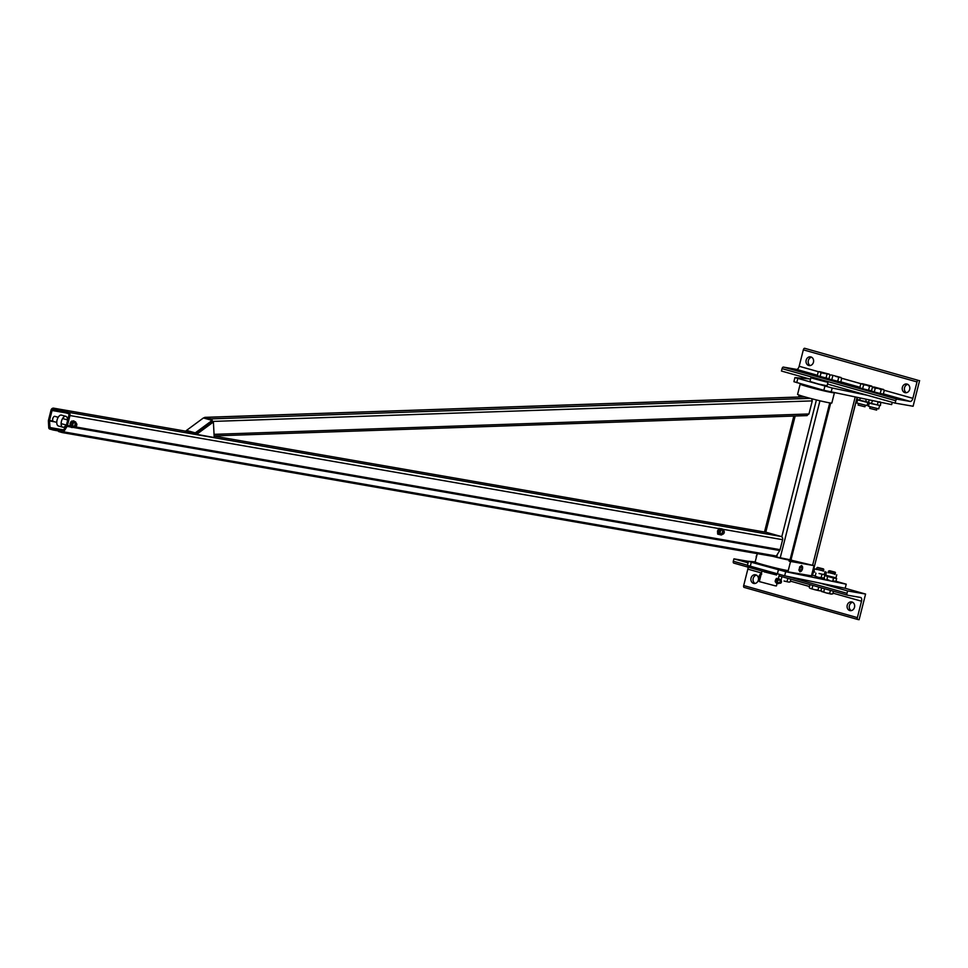 <?xml version="1.0" encoding="UTF-8"?>
<svg xmlns="http://www.w3.org/2000/svg" width="968" height="968" viewBox="0 0 968 968"><rect width="100%" height="100%" fill="white"/><g stroke="black" fill="none" stroke-linecap="round" stroke-linejoin="round"><path stroke-width="1.45" d="M790.469 559.625A17.666 0.799 -165.8 0 1 792.018 560.375A17.666 0.799 -165.8 0 1 773.045 556.394M757.279 553.648L755.173 561.972A17.666 0.799 14.2 0 0 763.316 564.743A17.666 0.799 14.2 0 0 788.23 570.636M805.727 397.122A17.666 0.799 -165.8 0 1 797.596 394.351L800.185 384.09A17.666 0.799 14.2 0 0 808.328 386.861A17.666 0.799 14.2 0 0 834.404 392.79L831.839 403.015A17.666 0.799 -165.8 0 1 822.969 401.49A17.666 0.799 -165.8 0 1 805.727 397.122M802.351 384.248A17.666 0.799 14.2 0 0 800.185 384.09M774.872 556.709L790.42 559.819L830.12 402.93M50.058 427.808L53.639 428.824L53.325 430.046L49.743 429.042A1.621 1.391 99.9 0 1 48.739 427.65L48.4 421.092A2.686 2.299 99.9 0 1 48.497 420.16L51.014 410.19A2.686 2.299 99.9 0 1 53.881 408.218L68.401 412.32A2.686 2.299 99.9 0 1 69.962 415.538L67.433 425.509A2.686 2.299 99.9 0 1 67.082 426.356L63.682 431.861A1.621 1.391 99.9 0 1 62.158 432.539L58.576 431.534L58.891 430.3L62.799 431.159L66.199 425.654A1.416 1.21 -80.1 0 0 66.393 425.206L68.91 415.248A1.416 1.21 -80.1 0 0 68.087 413.542L53.579 409.452A1.416 1.21 -80.1 0 0 52.066 410.493L49.537 420.451A1.416 1.21 -80.1 0 0 49.489 420.947L50.058 427.808L63.44 430.143M63.222 430.494L53.639 428.824M62.4 432.587L774.811 556.697A1.621 1.391 -80.1 0 0 776.336 556.019L779.736 550.514A2.686 2.299 -80.1 0 0 780.087 549.667L782.616 539.696A2.686 2.299 -80.1 0 0 781.055 536.466L766.535 532.376A2.686 2.299 -80.1 0 0 766.136 532.303M52.635 419.676A1.948 1.004 -74.2 0 1 52.732 418.599A1.948 1.004 -74.2 0 1 53.264 417.438M62.908 431.002L58.891 430.3M58.709 430.99L53.325 430.046M196.492 434.45L213.396 422L214.218 437.536L195.33 434.112L195.27 432.877L212.161 420.427L212.234 421.673L213.396 422M212.234 421.673L195.33 434.112L212.234 421.673M212.161 420.427L203.413 417.958L186.522 430.409L186.582 431.643L185.42 431.317L186.522 430.506M186.522 430.409L195.27 432.877M186.582 431.643L195.33 434.112M58.201 417.293L54.849 416.349A2.65 1.367 105.8 0 0 52.78 418.66A2.65 1.367 105.8 0 0 53.409 421.443L56.761 422.387M66.078 425.025A5.651 2.904 -74.2 0 1 62.799 427.215A5.651 2.904 -74.2 0 1 62.194 419.217A5.651 2.904 -74.2 0 1 65.86 416.337A5.651 2.904 -74.2 0 1 67.518 419.918M65.86 416.337L61.492 415.103A5.651 2.904 105.8 0 0 57.826 417.982A5.651 2.904 105.8 0 0 58.419 425.981L62.799 427.215M76.012 426.416A1.767 0.907 -74.2 0 1 75.915 426.513A1.767 0.907 -74.2 0 1 75.286 426.706A1.767 0.907 -74.2 0 1 74.875 424.843A1.767 0.907 -74.2 0 1 76.254 423.306A1.767 0.907 -74.2 0 1 76.678 423.79A1.767 0.907 -74.2 0 1 76.714 423.923M75.226 424.928A1.5 0.774 -74.2 0 1 76 423.694A1.5 0.774 -74.2 0 1 76.762 424.032A1.5 0.774 -74.2 0 1 76.109 426.344A1.5 0.774 -74.2 0 1 75.31 426.283A1.5 0.774 -74.2 0 1 75.226 424.928M71.692 424.02L71.898 422.278L73.096 421.637A3.001 1.549 105.8 0 0 71.692 424.02A3.001 1.549 105.8 0 0 71.814 426.67L71.051 425.63L71.692 424.02M75.201 421.721L74.04 421.395A3.001 1.549 105.8 0 0 73.096 421.637L73.846 420.862L71.487 421.177L70.083 423.56L70.216 426.21L70.991 427.251L72.152 427.578L71.814 426.67A3.001 1.549 105.8 0 0 72.406 427.166L73.568 427.505A3.001 1.549 -74.2 0 1 72.854 424.347A3.001 1.549 -74.2 0 1 75.201 421.721A3.001 1.549 -74.2 0 1 76.073 423.246M73.35 426.936L72.152 427.578M70.737 421.951L71.898 422.278M69.89 425.303L71.051 425.63M73.846 420.862L74.621 421.891M75.105 426.646A3.001 1.549 -74.2 0 1 73.568 427.505M723.459 533.852A1.767 0.907 -74.2 0 1 723.362 533.949A1.767 0.907 -74.2 0 1 722.745 534.142A1.767 0.907 -74.2 0 1 722.334 532.243A1.767 0.907 -74.2 0 1 723.653 530.73A1.767 0.907 -74.2 0 1 723.701 530.742A1.767 0.907 -74.2 0 1 724.125 531.226A1.767 0.907 -74.2 0 1 724.161 531.359M723.81 531.045A1.5 0.774 -74.2 0 1 724.209 531.468A1.5 0.774 -74.2 0 1 723.556 533.779A1.5 0.774 -74.2 0 1 722.6 532.799A1.5 0.774 -74.2 0 1 723.81 531.045M722.551 534.082A3.001 1.549 -74.2 0 1 721.015 534.941A3.001 1.549 -74.2 0 1 720.325 531.71A3.001 1.549 -74.2 0 1 722.576 529.145A3.001 1.549 -74.2 0 1 722.648 529.157A3.001 1.549 -74.2 0 1 723.519 530.682M722.648 529.157L721.487 528.831A3.001 1.549 105.8 0 0 721.402 528.806A3.001 1.549 105.8 0 0 719.708 530.04A3.001 1.549 105.8 0 0 718.982 532.944A3.001 1.549 105.8 0 0 719.853 534.614A3.001 1.549 105.8 0 0 719.938 534.626L718.825 534.409L718.68 531.347L720.301 528.601L722.092 529M720.301 528.601L722.067 528.903M719.139 528.262L717.518 531.021L718.68 531.347M717.518 531.021L717.663 534.082L718.825 534.409M203.861 418.079A2.117 1.791 88 0 1 205.627 417.402L210.867 418.89A2.117 1.791 88 0 1 212.222 421.443L212.173 421.709M806.695 415.538L808.958 413.965L812.273 400.885L811.753 398.755M205.627 417.402L804.844 396.88M835.953 581.296L846.226 584.188L785.689 571.701L751.301 562.251L748.458 561.283L755.197 561.888M748.458 561.283L747.417 565.397L784.649 575.815L845.185 588.29L846.226 584.188M892.242 402.301L891.661 404.6L823.841 390.31L793.905 381.694L794.934 377.593L832.165 388.011L867.146 395.222M809.43 378.936L794.934 377.593M786.754 570.394L786.488 571.41L787.94 571.822L811.995 575.936L857.067 397.461M881.183 389.68L878.339 388.471L882.864 389.487L881.183 389.68L880.215 393.492L883.336 394.036L884.304 390.225L882.864 389.487L883.615 389.535L874.116 387.019L878.339 388.471L875.254 388.168L872.446 387.212L873.366 386.946M875.254 388.168L874.285 391.992L871.478 391.024L872.446 387.212L874.116 387.019M874.285 391.992L880.215 393.492M870.123 406.887L869.76 408.351L876.609 410.081L876.972 408.629M869.76 408.351L876.609 410.081M883.01 389.281L883.615 389.535M879.851 401.768L881.134 402.712L876.826 401.538M872.531 400.655L871.381 403.511L880.42 405.556L869.24 403.208L868.453 406.282L878.726 408.883L879.513 405.81M878.024 402.168L877.31 405.011M880.795 402.361L880.42 405.556M869.216 399.966L868.562 402.543L869.252 403.233M868.562 402.543L871.381 403.511M869.53 386.389L866.675 385.179L871.2 386.196L869.53 386.389L868.562 390.201L871.551 390.721M863.601 384.877L862.306 383.945L866.675 385.179L863.601 384.877L862.633 388.7L868.562 390.201M862.306 383.945L860.782 383.921L862.306 383.945M862.633 388.7L859.814 387.732L860.782 383.921L861.714 383.655M872.579 387.164L871.345 385.99L862.452 383.727M858.471 403.596L858.108 405.06L864.944 406.79L865.319 405.338M858.108 405.06L864.944 406.79M871.345 385.99L871.95 386.244M860.25 398.114L859.717 400.22L868.756 402.264M866.239 399.361L865.646 401.72M867.836 402.531L857.575 399.917L856.801 402.99L867.074 405.592L867.836 402.531L868.623 402.301M857.345 397.521L856.898 399.252L857.587 399.941M856.898 399.252L859.717 400.22M828.995 378.718L817.258 375.729L818.226 371.906L819.146 371.639M819.896 371.724L829.394 374.229L819.751 371.93L821.033 372.874L829.394 374.229M820.077 376.685L821.033 372.874M826.006 378.198L826.962 374.374M830.024 375.161L828.789 373.975M831.56 375.015L841.047 377.52L840.297 377.484L841.736 378.21L840.769 382.021L828.91 379.02L829.879 375.197L830.81 374.931M835.783 376.455L840.297 377.484L835.783 376.455M831.73 379.976L832.698 376.165M837.659 381.489L838.627 377.665M829.661 593.323L826.575 593.033L831.101 594.062L829.661 593.323L830.399 590.371M831.101 594.062L832.77 593.868L831.101 594.062M821.626 591.509L826.575 593.033L820.912 590.855L821.663 587.903M833.436 591.23L832.77 593.868M821.602 591.545L820.912 590.855M824.518 588.701L823.732 591.823M828.148 572.802L828.596 570.999L835.445 572.729L834.997 574.532M829.588 570.721L835.13 572.197L829.588 570.721M832.819 580.836L835.928 581.381L832.819 580.836L833.533 577.993L836.642 578.537L835.977 577.86L825.716 575.258M835.928 581.381L836.642 578.537L835.36 577.594M828.233 572.451L835.081 574.193M826.89 579.336L829.733 580.546L826.89 579.336L827.604 576.492L833.533 577.993M824.784 579.021L824.07 578.368L824.784 575.524L827.604 576.492M824.76 579.058L824.07 578.368M826.466 575.343L824.784 575.524L825.704 575.27L826.478 572.197M817.996 590.032L814.911 589.742L819.436 590.77L817.996 590.032L818.746 587.08M809.962 588.217L809.248 587.564L809.938 588.254M814.911 589.742L810.543 588.508L814.911 589.742M812.854 585.422L812.067 588.532M809.998 584.611L809.248 587.564M821.106 590.577L820.162 590.795M817.476 567.393L823.465 568.906L816.944 567.708L823.792 569.438L823.332 571.241M820.973 590.625L820.174 590.843M814.802 572.052L814.064 571.967M816.568 569.16L814.814 568.906L812.406 575.077L818.069 577.255L812.406 575.077M814.814 568.906L823.417 570.902M819.025 573.492L823.55 574.52L819.025 573.492M824.3 574.556L824.99 575.246L824.312 574.568L825.087 571.507M815.225 576.045L815.951 573.201M824.264 578.09L818.069 577.255L823.32 578.307M821.154 577.545L821.88 574.702M824.93 575.488L823.695 574.302M824.131 578.138L823.345 578.356M784.019 581.018L788.533 582.046L784.019 581.018M787.843 578.356L787.093 581.32M781.95 576.698L781.164 579.808M789.259 582.071L790.215 581.853L789.283 582.119M779.095 575.887L778.369 578.755M790.88 579.215L790.215 581.853M810.906 356.926A4.417 3.775 99.9 0 1 813.507 362.044A4.417 3.775 99.9 0 1 809.066 365.553A4.417 3.775 99.9 0 1 806.09 360.556A4.417 3.775 99.9 0 1 810.579 356.853A4.417 3.775 99.9 0 1 810.906 356.926M811.62 357.228A4.417 3.775 -80.1 0 0 808.256 360.931A4.417 3.775 -80.1 0 0 810.168 365.553M919.6 380.593L913.102 406.257L895.134 403.124L895.739 400.728A1.767 0.907 -74.2 0 1 897.07 399.167L910.198 401.454A3.533 1.815 105.8 0 0 912.86 398.344L917.011 381.924A1.767 0.907 -74.2 0 1 918.342 380.376L804.662 348.286A1.767 0.907 105.8 0 0 803.331 349.847L799.169 366.267A3.533 1.815 -74.2 0 1 796.507 369.377L783.39 367.09A1.767 0.907 105.8 0 0 782.059 368.639L781.454 371.034L810.519 379.238M907.101 384.078A4.417 3.775 99.9 0 1 909.702 389.196A4.417 3.775 99.9 0 1 905.261 392.706A4.417 3.775 99.9 0 1 902.285 387.708A4.417 3.775 99.9 0 1 906.774 384.006A4.417 3.775 99.9 0 1 907.101 384.078M827.531 384.042L895.134 403.124M907.815 384.381A4.417 3.775 -80.1 0 0 904.451 388.083A4.417 3.775 -80.1 0 0 906.363 392.706M753.6 583.389A4.417 3.775 -80.1 0 0 753.927 583.462A4.417 3.775 -80.1 0 0 758.404 579.759A4.417 3.775 -80.1 0 0 755.439 574.762A4.417 3.775 -80.1 0 0 750.999 578.271A4.417 3.775 -80.1 0 0 753.6 583.389M755.04 583.462A4.417 3.775 99.9 0 1 753.116 578.84A4.417 3.775 99.9 0 1 756.48 575.137M733.744 563.086L763.498 571.483L733.792 563.098A1.767 0.907 -74.2 0 1 733.744 563.086A1.767 0.907 -74.2 0 1 733.32 561.234L733.925 558.839L748.433 561.367M819.63 583.026L847.617 590.928L847.012 593.323A1.767 0.907 105.8 0 0 847.423 595.175A1.767 0.907 105.8 0 0 847.472 595.187L860.588 597.474A3.533 1.815 -74.2 0 1 860.685 597.486A3.533 1.815 -74.2 0 1 861.52 601.201L857.37 617.62A1.767 0.907 105.8 0 0 857.793 619.484L744.15 587.407A1.767 0.907 -74.2 0 1 744.102 587.394A1.767 0.907 -74.2 0 1 743.69 585.543L747.84 569.124A3.533 1.815 105.8 0 0 748.01 567.115M733.925 558.839L748.07 562.832M744.102 587.394L857.793 619.484A1.767 0.907 105.8 0 0 857.842 619.496L859.1 619.714L865.586 594.049L847.617 590.928M849.795 610.542A4.417 3.775 -80.1 0 0 850.122 610.614A4.417 3.775 -80.1 0 0 854.599 606.912A4.417 3.775 -80.1 0 0 851.634 601.914A4.417 3.775 -80.1 0 0 847.194 605.423A4.417 3.775 -80.1 0 0 849.795 610.542M845.185 588.29L865.586 594.049M851.235 610.614A4.417 3.775 99.9 0 1 849.311 605.992A4.417 3.775 99.9 0 1 852.675 602.29M814.136 378.73L825.547 381.767L814.136 378.73M812.104 378.149L827.942 382.372L812.104 378.149M827.942 382.372L827.083 385.796L818.42 384.018L809.962 381.465L810.821 378.04M814.875 378.936L824.688 381.537L814.875 378.936M780.692 569.148L771.944 567.72L763.57 564.816M776.542 574.726L764.563 571.689M761.925 571.326L759.323 581.587L775.174 585.809L776.445 585.918L777.122 583.244A2.299 1.186 105.8 0 0 777.195 583.256L776.348 583.099L776.457 581.974A2.299 1.186 105.8 0 0 777.122 583.244L778.296 583.571A2.299 1.186 -74.2 0 1 777.776 581.042A2.299 1.186 -74.2 0 1 779.543 579.154A2.299 1.186 -74.2 0 1 780.196 580.255M776.481 574.956L764.502 571.931M779.434 582.978A2.299 1.186 -74.2 0 1 778.357 583.595A2.299 1.186 -74.2 0 1 778.296 583.571M779.543 579.154L778.381 578.828A2.299 1.186 105.8 0 0 778.32 578.816L776.53 578.38L775.743 579.384L775.174 581.611L776.348 583.099M778.32 578.816A2.299 1.186 105.8 0 0 777.026 579.747A2.299 1.186 105.8 0 0 776.457 581.974L777.473 578.646L778.32 578.816M775.295 580.485L776.239 580.752M778.816 578.888L779.046 580.098M776.53 578.38L777.473 578.646M761.755 574.072L760.412 573.83L759.166 575.936L759.287 578.283L760.098 578.513M760.558 576.686L759.166 575.936M761.223 574.06L760.412 573.83M780.861 582.99A1.416 0.726 -74.2 0 1 780.777 583.063A1.416 0.726 -74.2 0 1 780.317 583.232A1.416 0.726 -74.2 0 1 780.281 583.22A1.416 0.726 -74.2 0 1 779.966 581.659A1.416 0.726 -74.2 0 1 781.043 580.497A1.416 0.726 -74.2 0 1 781.382 580.885A1.416 0.726 -74.2 0 1 781.418 581.006M780.547 583.063A1.198 0.617 -74.2 0 1 781.454 581.09A1.198 0.617 -74.2 0 1 780.547 583.063M791.667 561.755L792.018 560.375L814.04 565.651L789.089 561.15M799.386 568.458A3.001 1.549 -74.2 0 1 801.734 565.832A3.001 1.549 -74.2 0 1 802.399 569.136A3.001 1.549 -74.2 0 1 800.1 571.604A3.001 1.549 -74.2 0 1 799.386 568.458M787.94 571.822L790.529 561.549M811.438 575.912L814.04 565.651M785 570.067A17.666 0.799 -165.8 0 1 786.694 570.612M759.215 563.533A17.666 0.799 14.2 0 0 757.339 563.182L757.399 562.952M757.339 563.182L755.984 562.432M800.802 566.219L801.504 565.506L802.23 566.474A2.831 1.452 105.8 0 0 800.802 566.219A2.831 1.452 105.8 0 0 799.483 568.47L799.665 566.837L800.802 566.219M798.866 569.995L799.483 568.47A2.831 1.452 105.8 0 0 799.604 570.963A2.831 1.452 105.8 0 0 801.032 571.217A2.831 1.452 105.8 0 0 802.351 568.966A2.831 1.452 105.8 0 0 802.23 566.474L801.746 570.491L799.907 571.822L798.866 569.995M800.016 568.567A1.767 0.907 105.8 0 0 800.439 570.418A1.767 0.907 105.8 0 0 801.794 568.966A1.767 0.907 105.8 0 0 801.395 567.018A1.767 0.907 105.8 0 0 800.016 568.567A1.767 0.907 -74.2 0 1 801.395 567.018A1.767 0.907 -74.2 0 1 801.794 568.966A1.767 0.907 -74.2 0 1 800.439 570.418A1.767 0.907 -74.2 0 1 800.016 568.567M756.952 554.966A1.767 0.907 105.8 0 0 756.298 556.225A1.767 0.907 105.8 0 0 756.286 557.592M776.626 557.205L777.328 554.41M781.769 536.841L816.411 399.941M780.16 558.064L819.944 400.788M765.761 532.231L795.176 416.01M799.991 396.977L800.355 395.513M790.045 559.782L829.745 402.869M776.336 556.019L63.682 431.861M780.087 549.667L74.972 426.815M70.095 425.968L67.433 425.509M782.616 539.696L722.927 529.29M718.849 528.589L69.962 415.538M779.736 550.514L73.81 427.529M73.471 427.469L72.673 427.336M70.773 427.009L67.082 426.356M63.585 429.901L49.84 427.505M55.103 421.927L49.489 420.947M766.535 532.376L214.146 436.132L766.341 532.327M53.688 408.169L185.638 431.159L53.881 408.218M52.913 421.044L49.537 420.451M65.63 412.852L52.066 410.493M781.055 536.466L68.401 412.32M808.958 413.965L214.049 434.342M810.252 398.356L210.867 418.89M812.273 400.885L212.222 421.443M778.393 569.898L777.352 574.012M784.649 575.815L785.689 571.701M750.26 566.365L751.301 562.251M832.165 388.011L831.125 392.113M823.841 390.31L824.881 386.208M797.789 378.561L796.749 382.662M830.701 403.015L791.013 559.831M855.18 397.074L812.612 565.3M804.662 348.286L918.342 380.376M803.331 349.847L917.011 381.924M799.169 366.267L818.686 371.772M841.724 378.27L861.242 383.788M884.28 390.286L912.86 398.344M796.507 369.377L817.379 375.257M840.817 381.876L859.935 387.273M883.373 393.891L910.198 401.454M782.059 368.639L895.739 400.728M783.39 367.09L897.07 399.167M733.32 561.234L747.465 565.227M785.871 576.057L847.012 593.323M847.423 595.175L778.986 575.863L847.375 595.163M743.69 585.543L857.37 617.62M747.84 569.124L761.501 572.971M790.396 581.127L809.514 586.523M832.952 593.142L861.52 601.201M799.144 395.101L798.648 397.013M793.833 416.046L764.49 532.001M62.279 432.575L774.932 556.721M67.712 419.979L62.581 418.527M66.417 425.109L61.141 423.621M72.709 425.968L75.286 426.706M73.665 422.568L76.254 423.306M723.701 530.742L721.112 530.004M722.745 534.142L720.156 533.404M719.853 534.614L721.015 534.941M807.167 415.599L214.134 435.902M804.65 396.807L205.156 417.341M857.152 397.473L811.995 575.936M836.751 574.798L835.977 577.872M816.944 567.708L816.484 569.511M811.353 386.789L811.136 387.636M764.865 570.479L764.478 572.015M776.772 573.842L776.457 575.053M779.046 575.658L778.26 578.731M781.043 580.497L778.405 579.759M780.281 583.22L777.643 582.47"/></g></svg>

